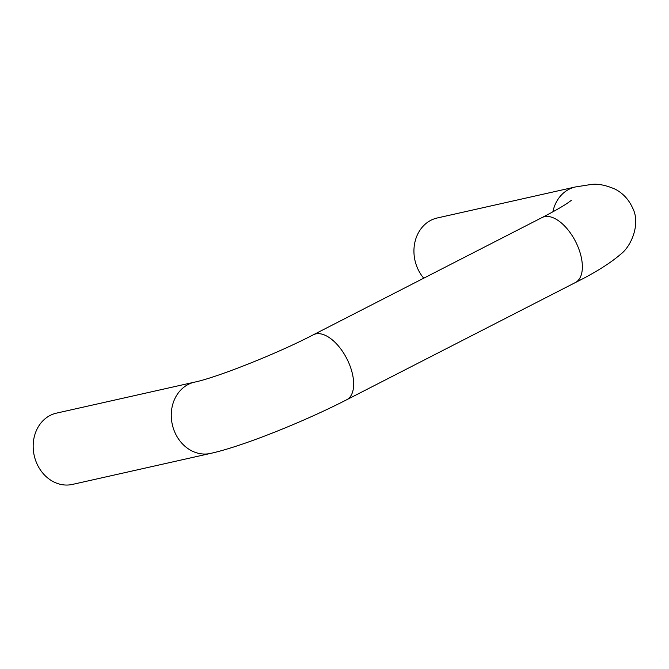 <?xml version="1.0" encoding="UTF-8"?>
<svg xmlns="http://www.w3.org/2000/svg" width="669" height="669" viewBox="0 0 669 669"><rect width="100%" height="100%" fill="white"/><g stroke="black" fill="none" stroke-linecap="round" stroke-linejoin="round"><path stroke-width="1" d="M210.568 453.415A36.527 31.008 77.3 0 1 174.726 432.049A36.527 31.008 77.3 0 1 194.57 382.141L56.464 413.141A36.527 31.008 77.3 0 0 34.211 455.572A36.527 31.008 77.3 0 0 72.461 484.415L210.568 453.415C242.036 446.524 303.81 421.796 346.693 399.761L575.39 282.544A36.527 18.849 -117.1 0 0 577.564 245.816A36.527 18.849 -117.1 0 0 544.432 216.689A36.527 18.849 -117.1 0 0 542.074 217.542L313.376 334.759A36.527 18.849 62.9 0 1 315.743 333.906A36.527 18.849 62.9 0 1 348.867 363.033A36.527 18.849 62.9 0 1 346.693 399.761M575.39 282.544C595.142 272.709 610.245 263.26 620.707 254.203C631.636 245.991 640.802 223.22 632.556 207.9C628.801 199.571 623.056 193.358 615.329 189.252C605.587 185.004 597.292 183.448 590.443 184.585L575.332 186.977L437.225 217.985A36.527 31.008 77.3 0 0 414.897 242.237A36.527 31.008 77.3 0 0 423.736 278.187M575.332 186.977A36.527 31.008 77.3 0 0 552.87 211.822M194.57 382.141C215.543 377.901 276.54 354.026 313.376 334.759M571.284 200.416L567.136 203.384C561.559 207.081 553.204 211.797 542.074 217.542"/></g></svg>
